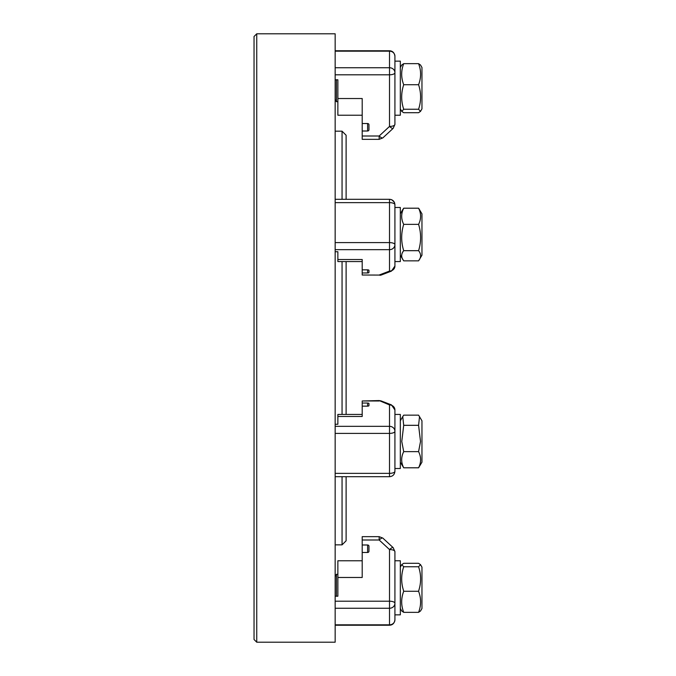 <?xml version="1.0" encoding="UTF-8"?>
<svg xmlns="http://www.w3.org/2000/svg" width="676" height="676" viewBox="0 0 676 676"><rect width="100%" height="100%" fill="white"/><g stroke="black" fill="none" stroke-linecap="round" stroke-linejoin="round"><path stroke-width="1.01" d="M346.112 199.302L346.112 135.242L342.056 131.186L335.161 131.186M342.056 414.439L342.056 261.561M342.056 199.302L342.056 131.186M346.112 476.698L346.112 540.8L342.056 544.856L342.056 476.698M346.112 414.439L346.112 261.561M420.497 111.396L418.579 112.706L420.514 111.371L421.959 108.87L421.959 67.499L420.514 64.997L418.579 63.654L420.514 64.997M420.514 111.371L418.579 109.242C421.275 101.087 421.275 92.916 418.579 84.72C421.275 77.715 421.275 70.693 418.579 63.654L403.707 63.654L401.772 64.997L400.327 67.499M400.327 255.207L403.707 260.843L418.579 260.843L419.534 259.407C421.232 256.483 420.911 253.568 418.579 250.686C421.275 241.932 421.275 233.161 418.579 224.364C421.275 218.973 421.275 213.591 418.579 208.2L421.959 213.836L421.959 255.207L418.638 260.759M400.327 608.501L401.772 611.003L403.707 612.346L418.579 612.346L420.514 611.003L421.959 608.501L421.959 567.13L420.514 564.629L418.579 563.294L403.707 563.294L401.772 564.629L403.707 566.758L418.579 566.758L420.514 564.629M418.579 612.346C421.275 605.324 421.275 598.302 418.579 591.28L419.534 587.816C421.232 580.752 420.911 573.73 418.579 566.758M400.327 462.164L403.707 467.8L418.579 467.8L421.959 462.164L421.959 420.793L418.579 415.157L403.707 415.157L402.752 416.593L403.707 425.314L418.579 425.314L419.534 416.593M418.579 467.8C421.275 462.426 421.275 457.035 418.579 451.636L420.514 441.479L418.579 425.314M400.327 108.87L401.772 111.371L403.707 109.242C401.012 101.087 401.012 92.916 403.707 84.72C401.012 77.715 401.012 70.693 403.707 63.654L401.789 64.972M401.789 111.396L403.707 112.706L401.772 111.371M403.707 612.346C401.012 605.324 401.012 598.302 403.707 591.28L402.752 587.816C401.054 580.752 401.375 573.73 403.707 566.758M403.707 467.8C401.012 462.426 401.012 457.035 403.707 451.636L401.772 441.479L403.707 425.314M403.707 260.843L402.752 259.407C401.054 256.483 401.375 253.568 403.707 250.686C401.012 241.932 401.012 233.161 403.707 224.364C401.012 218.973 401.012 213.591 403.707 208.2L402.752 209.636L403.707 208.2L418.579 208.2L419.534 209.636M400.327 213.836L402.752 209.636M337.865 101.704L336.428 101.704L336.428 79.793M394.919 115.224L400.327 115.224L400.327 61.144L394.919 61.144L394.919 56.176L394.919 61.144L400.327 61.144M335.161 67.735L389.511 67.735L389.511 50.768L335.161 50.768L389.511 50.768C392.595 50.928 394.404 52.728 394.919 56.176L394.919 72.729A5.408 2.07 180 0 1 389.511 74.799L389.511 126.437L379.16 136.003A5.408 1.462 47.3 0 0 382.827 137.904L379.16 139.34L362.201 139.34L362.201 131.009L367.609 131.009A1.352 1.251 0 0 0 368.961 129.758L368.961 124.764A1.352 1.251 0 0 0 367.609 123.514L362.201 123.514L362.201 98.527L337.865 98.527L337.865 79.793L335.161 79.793M335.161 74.799L389.511 74.799L389.511 67.735A5.408 4.994 0 0 1 394.919 72.729L394.919 124.367L393.178 128.339L382.827 137.904L379.16 139.34L379.16 136.003L362.201 136.003M337.865 574.296L336.428 574.296L336.428 596.207M335.161 624.827L389.511 624.827A5.408 4.994 0 0 0 394.919 619.824L394.919 614.856L400.327 614.856L400.327 560.776L394.919 560.776L394.919 551.633A5.408 2.07 180 0 0 389.511 549.563A5.408 1.462 -47.3 0 1 393.178 547.661L382.827 538.096A5.408 1.462 132.7 0 0 379.16 539.997L362.201 539.997L362.201 544.991L367.609 544.991A1.352 1.251 180 0 1 368.961 546.242L368.961 551.236A1.352 1.251 180 0 1 367.609 552.486L362.201 552.486L362.201 577.473L337.865 577.473L337.865 596.207L335.161 596.207M394.919 551.633L393.178 547.661L394.919 551.633L394.919 603.271A5.408 4.994 180 0 1 389.511 608.265L335.161 608.265M335.161 601.201L389.511 601.201A5.408 2.07 0 0 1 394.919 603.271L394.919 619.824C394.404 623.272 392.595 625.072 389.511 625.232L389.511 549.563L379.16 539.997L379.16 536.659L362.201 536.659L362.201 539.997M335.161 473.361L389.511 473.361A5.408 2.07 0 0 0 394.919 471.29L394.919 468.519L400.327 468.519L400.327 414.439L394.919 414.439L394.919 431.322A5.408 2.07 180 0 1 389.511 433.392L335.161 433.392M335.161 426.328L389.511 426.328A5.408 4.994 0 0 1 394.919 431.322L394.919 471.29C394.59 474.586 392.79 476.386 389.511 476.698L389.511 404.932A5.408 3.532 -69.1 0 1 391.446 404.882L381.095 400.919A5.408 3.532 110.9 0 0 379.16 400.978L362.201 400.978L362.201 403.04L367.609 403.04A1.352 0.515 180 0 1 368.961 403.564L368.961 405.634A1.352 0.515 180 0 1 367.609 406.149L362.201 406.149L362.201 416.492L337.865 416.492L337.865 424.258L335.161 424.258M335.161 249.672L389.511 249.672L389.511 242.608A5.408 2.07 0 0 1 394.919 244.678L394.919 261.561L400.327 261.561L400.327 207.481L394.919 207.481L394.919 204.71A5.408 2.07 180 0 0 389.511 202.639L335.161 202.639M394.911 204.431L394.919 244.678A5.408 4.994 180 0 1 389.511 249.672L389.511 271.068L379.16 275.022A5.408 3.532 69.1 0 0 381.095 275.081L362.201 275.022L362.201 272.96L367.609 272.96A1.352 0.515 0 0 0 368.961 272.436L368.961 270.366A1.352 0.515 0 0 0 367.609 269.851L362.201 269.851L362.201 259.508L337.865 259.508L337.865 251.742L335.161 251.742M335.161 99.507L336.428 101.704L335.161 99.507M335.161 576.493L336.428 574.296M337.865 577.473L337.865 560.776L362.201 560.776M256.745 642.2L256.745 33.8L335.161 33.8L335.161 642.2L256.745 642.2L254.041 639.496L254.041 36.504L256.745 33.8M254.041 110.864L254.041 565.136M337.865 259.508L337.865 261.561L362.201 261.561L362.201 272.96M394.919 266.065L391.446 271.118A5.408 3.532 -110.9 0 1 389.511 271.068A5.408 4.994 -0 0 0 394.919 266.065L394.919 261.561L394.919 266.065L391.446 271.118L381.095 275.081L362.201 275.022M362.201 403.04L362.201 414.439L337.865 414.439L337.865 416.492M362.201 400.978L379.16 400.564L389.511 404.932A5.408 4.994 180 0 1 394.919 409.935L391.446 404.882L394.919 409.935L394.919 414.439M362.201 552.486L362.201 544.991M337.865 587.816L337.865 596.207M362.201 131.009L362.201 123.514M393.178 128.339A5.408 1.462 -132.7 0 1 389.511 126.437A5.408 2.07 -0 0 0 394.919 124.367L393.178 128.339M362.201 115.224L337.865 115.224L337.865 98.527M403.707 224.364L418.579 224.364M403.707 250.686L418.579 250.686M403.707 451.636L418.579 451.636M403.707 591.28L418.579 591.28M403.707 112.706L418.579 112.706M418.579 109.242L403.707 109.242M403.707 84.72L418.579 84.72M335.161 242.608L389.511 242.608L389.511 199.302L335.161 199.302M389.511 50.768C392.595 50.928 394.404 52.728 394.919 56.176A5.408 4.994 180 0 0 389.511 51.173L335.161 51.173M367.609 269.851L367.609 272.96M367.609 403.04L367.609 406.149M367.609 544.991L367.609 552.486M367.609 123.514L367.609 131.009M335.161 544.856L342.056 544.856M335.161 476.698L389.511 476.698C392.79 476.386 394.59 474.586 394.919 471.29M335.161 625.232L389.511 625.232C392.595 625.072 394.404 623.272 394.919 619.824M394.919 204.71C394.59 201.414 392.79 199.614 389.511 199.302M381.095 400.919L379.16 400.564L381.095 400.919M382.827 538.096L379.16 536.659L382.827 538.096M390.72 199.437L391.742 199.783M391.826 199.817L394.294 202.183M394.319 202.225L394.64 202.986M400.327 420.793L402.752 416.593M400.327 567.13L401.772 564.629"/></g></svg>
